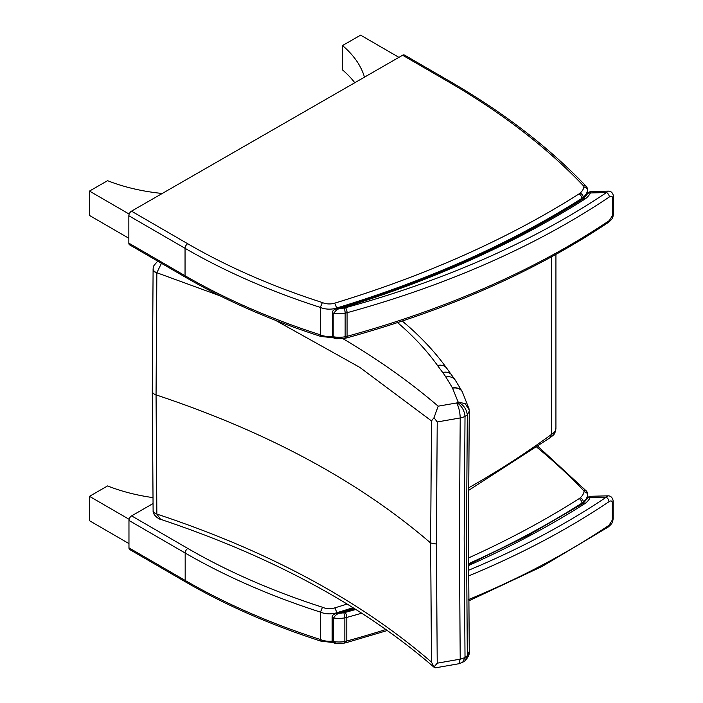 <?xml version="1.0" encoding="UTF-8"?>
<svg xmlns="http://www.w3.org/2000/svg" width="703" height="703" viewBox="0 0 703 703"><rect width="100%" height="100%" fill="white"/><g stroke="black" fill="none" stroke-linecap="round" stroke-linejoin="round"><path stroke-width="1.05" d="M551.565 256.815L551.565 434.357A971.001 560.599 180 0 1 468.55 487.891M555.932 428.268C554.825 434.463 554.676 434.138 549.913 437.837L551.565 434.357A14.921 8.621 180 0 0 555.932 428.268L555.932 254.416M275.383 320.26L359.734 367.326L431.484 420.912L434.015 417.696L437.222 421.967L460.21 417.951A12.918 7.135 0.7 0 0 465.017 416.369L465.017 416.378A25.914 14.64 0.3 0 0 467.319 414.832L469.27 411.15L468.435 532.804L469.27 651.496L465.07 660.697M153.105 269.003A7.461 4.095 0.7 0 0 153.078 269.284A7.461 4.095 0.7 0 0 156.848 272.905A3.656 2.671 46.3 0 1 156.857 272.746L220.241 295.901M152.287 391.07A7.461 4.306 0 0 0 152.287 391.158L153.105 268.695A7.461 4.253 4 0 0 156.857 272.746L161.453 263.309M462.293 391.773A11.195 8.673 150.1 0 0 462.266 391.729A11.195 8.673 150.1 0 0 462.258 391.72A11.195 8.673 150.1 0 0 452.565 388.17L458.075 401.923A1.722 0.993 180 0 1 457.934 402.248A14.719 8.498 180 0 1 457.135 402.793A1.722 0.993 180 0 1 456.695 402.951L438.171 406.185L434.015 417.696M458.075 401.923L465.228 403.742L469.217 409.919M457.934 402.248C463.286 404.515 466.414 408.707 467.319 414.832M457.135 402.793C461.713 405.903 464.34 410.429 465.017 416.369M456.695 402.951C458.813 407.09 459.99 412.09 460.21 417.942L459.375 540.036L460.21 659.159L437.222 663.184L434.015 666.989L431.484 662.103C359.98 600.388 268.441 551.038 156.857 514.069A3.656 2.522 42.9 0 1 156.848 513.911A7.461 4.517 179.2 0 1 153.078 510.053A7.461 4.517 179.2 0 1 153.078 509.965M467.319 655.688L466.484 536.749L467.319 414.858M465.017 416.378L464.173 538.349L465.017 657.34A12.918 7.768 179.3 0 1 460.21 659.159L458.831 663.746L462.627 662.358L465.017 657.358A25.914 15.273 179.7 0 0 467.319 655.706M437.222 663.184L436.387 544.052L430.64 542.988L431.484 420.912M436.387 544.052L437.222 421.967M156.848 513.911L156.057 394.901L156.848 272.905M160.539 519.297L156.857 514.069A7.461 4.35 175.9 0 1 153.105 510.642A7.461 4.35 175.9 0 1 153.105 510.633A7.461 4.35 175.9 0 1 153.105 510.352M434.015 666.989L435.377 667.85L458.831 663.746M434.454 667.595C363.53 605.977 272.184 556.539 160.433 519.262C159.686 519.622 152.639 515.264 153.105 510.633L152.287 391.158A7.461 4.306 0 0 0 156.057 394.901C267.527 431.932 359.057 481.3 430.64 542.988L431.484 662.103M583.42 503.111L582.629 503.691L585.16 503.462L583.42 503.111L586.785 499.042A3.735 2.926 -153.4 0 1 590.116 497.662L590.573 496.283C588.543 496.687 587.277 497.601 586.785 499.042M343.723 612.752A3.735 0.914 79.7 0 1 344.839 617.858A14.921 8.621 0 0 0 346.79 617.419A3.735 1.309 -105.4 0 0 345.191 612.427A11.195 6.459 180 0 1 343.723 612.752A16.037 9.262 180 0 1 340.419 613.139L335.507 613.781C333.45 614.369 332.343 615.415 332.168 616.909A1.863 1.081 0 0 0 333.521 617.946C335.568 614.888 337.871 613.288 340.419 613.139A899.199 519.148 0 0 0 354.637 608.701M612.331 502.504A3.735 2.153 180 0 0 613.209 501.116A3.735 2.153 180 0 1 613.209 501.116A3.735 2.153 180 0 1 613.209 501.107C612.594 497.619 610.854 495.861 607.998 495.835L606.171 497.258A3.735 2.311 56.1 0 1 609 501.705C610.802 500.466 611.909 500.729 612.331 502.504L612.331 520.018L609 525.317A796.596 459.911 180 0 1 468.699 599.518M344.391 643.087L336.122 643.438L333.521 641.558L333.521 617.946A19.772 11.415 0 0 0 344.839 617.858L344.839 641.47A3.735 0.914 79.7 0 1 344.391 643.087L346.175 642.683A3.735 1.309 -105.4 0 0 346.79 641.031A14.921 8.621 180 0 1 344.839 641.47A19.772 11.415 180 0 1 333.521 641.558A1.863 1.081 0 0 1 332.159 640.521A1.863 1.081 0 0 0 332.159 640.521L332.159 616.909A1.863 1.081 0 0 1 332.168 616.856M468.708 600.898L542.277 566.363L608.253 527.013A3.735 2.311 -123.9 0 0 609 525.317M586.117 490.826L583.464 490.395A3.735 2.153 180 0 1 584.026 491.81A3.735 3.023 11.5 0 1 587.734 495.105A7.461 4.306 -0 0 0 587.778 494.604C587.374 492.372 586.794 491.089 586.047 490.747M347.133 604.053A891.738 514.842 180 0 1 334.672 607.91A11.195 6.459 180 0 1 322.519 607.26L320.454 612.111L320.454 639.528A609.448 351.86 180 0 1 185.179 580.441L128.965 547.865L128.965 520.448L185.179 553.024A3.735 2.162 -59.9 0 1 187.815 548.454L131.61 515.879A3.735 2.162 120.1 0 0 128.965 520.448M334.672 607.91A3.735 1.415 73.1 0 1 336.412 612.867A14.921 8.621 -0 0 1 320.454 612.111A609.448 351.86 -0 0 1 185.179 553.024L185.179 580.441A3.735 2.162 120.1 0 0 185.944 582.146C226.296 605.494 271.384 625.195 321.218 641.233L320.454 639.528A14.921 8.621 180 0 0 332.247 641.127M128.965 547.865A3.735 2.162 120.1 0 0 129.739 549.57L185.944 582.146M131.61 515.879L152.999 503.576M583.727 198.395L582.936 198.975L585.458 198.738L583.727 198.395L587.084 194.327A3.735 2.926 -153.4 0 1 590.423 192.947L590.871 191.567C588.842 191.963 587.576 192.886 587.084 194.327M344.031 308.037A16.037 9.262 180 0 1 340.727 308.424L335.814 309.065C333.758 309.654 332.642 310.7 332.466 312.194A1.863 1.081 -0 0 0 333.82 313.23C335.876 310.172 338.178 308.564 340.727 308.424A899.199 519.148 -0 0 0 585.458 198.738A31.617 18.26 -0 0 0 590.423 192.947L606.478 192.543A3.735 2.311 56.1 0 1 609.308 196.989C611.109 195.75 612.216 196.014 612.629 197.789L612.629 215.303L609.308 220.601A796.596 459.911 180 0 1 347.089 336.306A14.921 8.621 180 0 1 345.147 336.755A3.735 0.914 79.7 0 1 344.69 338.363L346.482 337.958A3.735 1.309 -105.4 0 0 347.089 336.306L347.089 312.703A3.735 1.309 -105.4 0 0 345.489 307.712A11.195 6.459 180 0 1 344.031 308.037A3.735 0.914 79.7 0 1 345.147 313.143A14.921 8.621 -0 0 0 347.089 312.703A796.596 459.911 -0 0 0 609.308 196.989M344.69 338.363L336.421 338.723L333.82 336.834L333.82 313.23A19.772 11.415 -0 0 0 345.147 313.143L345.147 336.755A19.772 11.415 180 0 1 333.82 336.834A1.863 1.081 -0 0 1 332.466 335.797L332.466 312.194A1.863 1.081 -0 0 1 332.466 312.132M613.517 196.374A3.735 2.153 180 0 1 613.517 196.392L613.517 213.905A3.735 2.153 180 0 1 613.517 213.914C612.691 218.106 612.867 218.492 608.552 222.297A3.735 2.311 -123.9 0 0 608.561 222.289A3.735 2.311 -123.9 0 0 609.308 220.601M612.629 197.789A3.735 2.153 180 0 0 613.517 196.392L613.517 196.392C612.902 192.903 611.162 191.146 608.297 191.119L606.478 192.543A792.87 457.758 180 0 1 345.489 307.712M450.157 81.522L404.48 55.054A3.735 2.162 120.1 0 0 402.608 55.229L448.286 81.706L450.157 81.522C503.875 112.665 549.157 147.533 585.994 186.11L583.341 185.68A3.735 2.153 180 0 1 583.903 187.095A3.735 3.023 11.5 0 1 587.603 190.39A7.461 4.306 0 0 0 587.655 189.889C587.242 187.657 586.671 186.374 585.924 186.04M583.903 187.095A24.157 13.946 180 0 1 580.116 193.105A11.195 6.459 180 0 1 579.035 193.914A891.738 514.842 180 0 1 334.549 303.204A11.195 6.459 180 0 1 322.387 302.554L320.331 307.404L320.331 334.821A609.448 351.86 180 0 1 185.047 275.725L128.842 243.15L128.842 215.733L185.047 248.308A3.735 2.162 -59.9 0 1 187.692 243.739L131.487 211.164A3.735 2.162 120.1 0 0 128.842 215.733M334.549 303.204A3.735 1.415 73.1 0 1 336.289 308.151A14.921 8.621 0 0 1 320.331 307.404A609.448 351.86 0 0 1 185.047 248.308L185.047 275.725A3.735 2.162 120.1 0 0 185.82 277.439C226.173 300.787 271.261 320.48 321.095 336.517L320.331 334.821A14.921 8.621 180 0 0 332.537 336.359M128.842 243.15A3.735 2.162 120.1 0 0 129.616 244.855L185.82 277.439M131.487 211.164L402.608 55.229M129.124 519.315L89.483 496.336L107.577 485.931A137.779 79.544 -0 0 0 152.92 497.61M89.483 496.336L89.483 520.712L128.965 543.595M129.167 214.081L89.483 191.084L107.577 180.68A137.779 79.544 -0 0 0 162.261 193.466M89.483 191.084L89.483 215.452L128.842 238.264M354.778 82.743A137.779 79.544 180 0 0 342.519 69.922L342.519 45.554A137.779 79.544 180 0 1 364.462 77.172M398.926 57.356L360.613 35.15L342.519 45.554M438.171 406.185C409.963 381.993 378.196 359.479 342.871 338.635M462.214 391.641A11.195 8.682 150.3 0 0 462.17 391.562L462.17 391.562A11.195 8.682 150.3 0 0 452.451 387.977A160.539 92.691 -0 0 0 452.565 388.17M455.307 380.182A11.195 8.585 147.6 0 0 455.28 380.138A11.195 8.585 147.6 0 0 445.834 377.001A617.006 356.228 180 0 1 452.451 387.977M451.695 374.971A11.195 8.374 142.9 0 0 451.642 374.901A11.195 8.374 142.9 0 0 442.714 372.511A138.122 79.747 180 0 1 445.834 377.001M446.73 368.249A11.195 8.436 144.3 0 0 446.695 368.196A11.195 8.436 144.3 0 0 437.6 365.586A721.463 416.528 0 0 0 442.714 372.511M446.651 368.135A11.195 8.445 144.4 0 0 446.616 368.082A11.195 8.445 144.4 0 0 437.512 365.463L437.6 365.586M397.564 322.598C413.382 336.113 426.695 350.402 437.512 365.463M403.346 321.974A11.195 7.54 130.1 0 0 403.267 321.904A11.195 7.54 130.1 0 0 402.028 321.13M468.497 565.564A899.199 519.148 0 0 0 585.16 503.462A31.617 18.26 0 0 0 590.116 497.662L606.171 497.258A792.87 457.758 180 0 1 468.514 570.282M385.912 629.51A796.596 459.911 180 0 1 346.79 641.031L346.79 617.419A796.596 459.911 0 0 0 361.729 613.201M355.832 609.448A792.87 457.758 180 0 1 345.191 612.427M468.541 575.968A796.596 459.911 0 0 0 609 501.705M613.209 501.107L613.209 518.629A3.735 2.153 180 0 1 612.331 520.018M536.846 447.249A803.599 463.954 180 0 1 583.464 490.395M584.026 491.81A24.157 13.946 180 0 1 580.247 497.821A3.735 2.548 48.6 0 1 583.367 502.047A27.892 16.099 -0 0 0 587.734 495.105L587.734 497.61M580.247 497.821A11.195 6.459 180 0 1 579.158 498.629A3.735 2.258 57.6 0 1 581.926 503.128A14.921 8.621 -0 0 0 583.367 502.047L583.367 503.155M336.412 613.508L336.412 612.867A895.464 516.995 -0 0 0 353.02 607.691M468.488 563.727A895.464 516.995 -0 0 0 581.926 503.128L581.926 504.139M579.158 498.629A891.738 514.842 180 0 1 468.47 557.962M322.519 607.26A605.714 349.707 180 0 1 187.815 548.454M613.517 213.914A3.735 2.153 180 0 1 612.629 215.303M448.286 81.706A803.599 463.954 180 0 1 583.341 185.68M580.116 193.105A3.735 2.548 48.6 0 1 583.244 197.332A27.892 16.099 0 0 0 587.603 190.39L587.603 193.43M579.035 193.914A3.735 2.258 57.6 0 1 581.794 198.413A14.921 8.621 0 0 0 583.244 197.332L583.244 198.764M336.289 308.916L336.289 308.151A895.464 516.995 0 0 0 581.794 198.413L581.794 199.687M322.387 302.554A605.714 349.707 180 0 1 187.692 243.739M550.185 437.661L468.541 490.439M153.105 268.695L153.887 265.602L157.7 261.138M469.068 408.918L462.258 391.72M469.209 409.787L469.27 411.15M402.248 321.051L403.267 321.904C420.412 336.324 434.858 351.72 446.616 368.082L455.28 380.138L462.266 391.729M465.5 660.328C468.47 656.76 469.727 653.816 469.27 651.496M462.75 662.288L465.158 660.627M582.629 503.691L527.865 535.528L468.497 564.527M353.723 608.121L335.507 613.781M336.122 643.438C333.732 643.289 332.414 642.314 332.168 640.512M346.175 642.683L387.335 630.521M613.209 518.629C612.392 522.821 612.568 523.208 608.253 527.013M590.573 496.283L607.972 495.843M538.006 446.423L586.091 490.791M587.778 497.557L587.778 494.604M333.248 642.533L321.139 641.198M582.936 198.967C511.766 243.994 429.392 280.69 335.806 309.065M336.421 338.723C334.03 338.565 332.712 337.589 332.466 335.797M346.482 337.958C447.741 309.997 535.097 271.437 608.561 222.289M590.871 191.567L608.271 191.119M587.655 193.36L587.655 189.889M333.477 337.765L321.016 336.491"/></g></svg>
